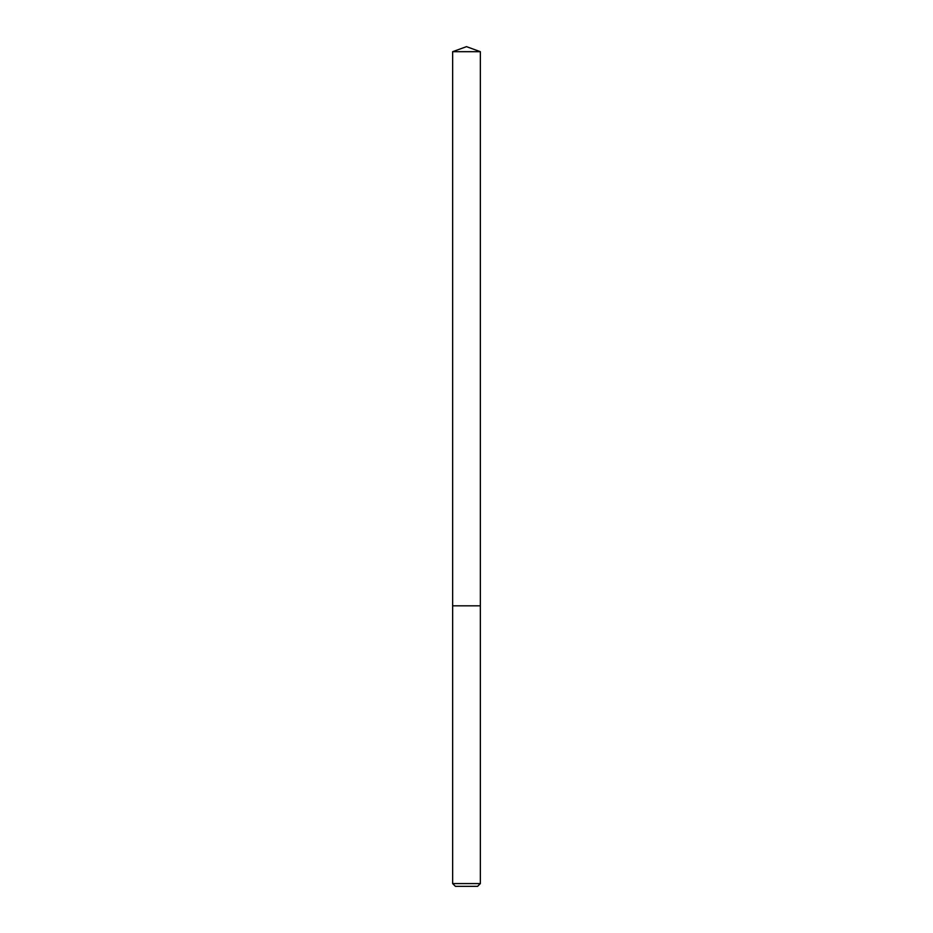 <?xml version="1.0" encoding="UTF-8"?>
<svg xmlns="http://www.w3.org/2000/svg" width="933" height="933" viewBox="0 0 933 933"><rect width="100%" height="100%" fill="white"/><g stroke="black" fill="none" stroke-linecap="round" stroke-linejoin="round"><path stroke-width="1.4" d="M480.355 883.574L477.579 886.35L455.421 886.35L452.645 883.574L480.355 883.574L480.355 51.688L452.645 51.688L452.645 605.82L480.355 605.82L452.645 605.82L452.645 51.688L466.5 46.65L452.645 51.688M466.5 46.65L480.355 51.688M452.645 883.574L452.645 605.82"/></g></svg>
